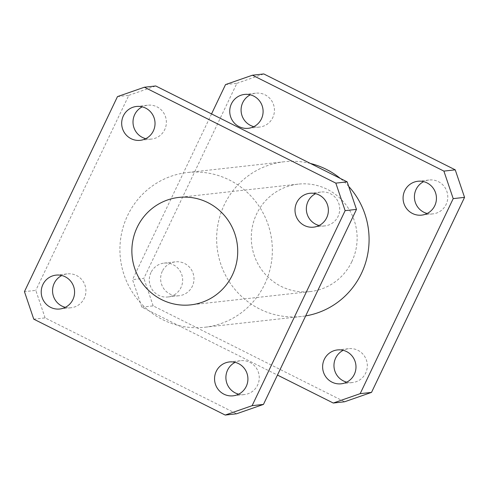 <?xml version="1.0" encoding="UTF-8"?>
<svg xmlns="http://www.w3.org/2000/svg" width="489" height="489" viewBox="0 0 489 489"><rect width="100%" height="100%" fill="white"/><g stroke="black" fill="none" stroke-linecap="round" stroke-linejoin="round"><path stroke-width="0.37" stroke-dasharray="2.44 1.83" d="M351.811 261.701A54.053 52.91 83.7 0 1 310.185 291.578A54.053 52.91 83.7 0 1 261.004 268.864A54.053 52.91 83.7 0 1 256.603 214.011A54.053 52.91 83.7 0 1 298.229 184.133A54.053 52.91 83.7 0 1 347.41 206.847A54.053 52.91 83.7 0 1 351.811 261.701M238.681 394.177A17.036 16.681 -96.3 0 0 244.463 394.568A17.036 16.681 -96.3 0 0 257.587 385.149A17.036 16.681 -96.3 0 0 256.199 367.856A17.036 16.681 -96.3 0 0 240.698 360.699A17.036 16.681 -96.3 0 0 235.136 362.349M65.343 307.349A17.036 16.681 -96.3 0 0 71.131 307.74A17.036 16.681 -96.3 0 0 84.249 298.321A17.036 16.681 -96.3 0 0 82.861 281.028A17.036 16.681 -96.3 0 0 67.36 273.871A17.036 16.681 -96.3 0 0 61.803 275.521M145.795 138.674A17.036 16.681 -96.3 0 0 151.584 139.065A17.036 16.681 -96.3 0 0 164.701 129.646A17.036 16.681 -96.3 0 0 163.314 112.354A17.036 16.681 -96.3 0 0 147.812 105.196A17.036 16.681 -96.3 0 0 142.256 106.853M319.134 225.502A17.036 16.681 -96.3 0 0 324.916 225.894A17.036 16.681 -96.3 0 0 338.04 216.474A17.036 16.681 -96.3 0 0 336.652 199.182A17.036 16.681 -96.3 0 0 321.151 192.024A17.036 16.681 -96.3 0 0 315.588 193.675M348.718 186.425A77.849 76.205 -96.3 0 0 340.289 178.418M310.466 163.479A77.849 76.205 -96.3 0 0 284.256 161.749A77.849 76.205 -96.3 0 0 224.304 204.775A77.849 76.205 -96.3 0 0 230.643 283.779A77.849 76.205 -96.3 0 0 301.468 316.487A77.849 76.205 -96.3 0 0 305.68 315.9M264.696 284.225A77.849 76.205 -96.3 0 0 258.357 205.221A77.849 76.205 -96.3 0 0 187.531 172.513A77.849 76.205 -96.3 0 0 127.58 215.539A77.849 76.205 -96.3 0 0 133.919 294.537A77.849 76.205 -96.3 0 0 204.744 327.251A77.849 76.205 -96.3 0 0 264.696 284.225M346.744 382.147A17.036 16.681 -96.3 0 0 352.532 382.539A17.036 16.681 -96.3 0 0 365.65 373.125A17.036 16.681 -96.3 0 0 364.262 355.833A17.036 16.681 -96.3 0 0 348.761 348.675A17.036 16.681 -96.3 0 0 343.205 350.326M162.305 271.261A17.036 16.681 -96.3 0 0 163.693 288.553A17.036 16.681 -96.3 0 0 179.194 295.717A17.036 16.681 -96.3 0 0 192.318 286.297A17.036 16.681 -96.3 0 0 190.93 269.005A17.036 16.681 -96.3 0 0 175.429 261.847A17.036 16.681 -96.3 0 0 162.305 271.261M150.96 272.526A17.036 16.681 -96.3 0 0 152.348 289.818A17.036 16.681 -96.3 0 0 167.849 296.976A17.036 16.681 -96.3 0 0 180.973 287.556A17.036 16.681 -96.3 0 0 179.585 270.27A17.036 16.681 -96.3 0 0 164.084 263.106A17.036 16.681 -96.3 0 0 150.96 272.526M427.197 213.479A17.036 16.681 -96.3 0 0 432.985 213.87A17.036 16.681 -96.3 0 0 446.102 204.451A17.036 16.681 -96.3 0 0 444.721 187.159A17.036 16.681 -96.3 0 0 429.214 180.001A17.036 16.681 -96.3 0 0 423.657 181.651M253.864 126.651A17.036 16.681 -96.3 0 0 259.647 127.042A17.036 16.681 -96.3 0 0 272.77 117.623A17.036 16.681 -96.3 0 0 271.383 100.331A17.036 16.681 -96.3 0 0 255.881 93.173A17.036 16.681 -96.3 0 0 250.319 94.823M225.539 84.585L236.884 83.319L143.864 278.351L132.519 279.61L141.828 307.135L277.459 375.069M211.541 113.931L132.519 279.61M141.828 307.135L153.173 305.869L344.617 401.769M153.173 305.869L143.864 278.351M236.884 83.319L263.791 73.943M33.759 319.158L45.104 317.893L236.548 413.792M45.104 317.893L35.795 290.374L24.45 291.633M117.476 96.608L128.815 95.343L35.795 290.374M128.815 95.343L155.728 85.966M310.185 291.578L190.771 304.867M233.119 395.827L244.463 394.568M59.786 308.999L71.131 307.74M140.239 140.325L151.584 139.065M313.571 227.153L324.916 225.894M284.256 161.749L187.531 172.513M341.188 383.804L352.532 382.539M167.849 296.976L179.194 295.717M421.64 215.129L432.985 213.87M248.302 128.301L259.647 127.042M244.537 94.432L255.881 93.173M417.869 181.26L429.214 180.001M164.084 263.106L175.429 261.847M337.416 349.935L348.761 348.675M301.468 316.487L204.744 327.251M309.806 193.283L321.151 192.024M136.468 106.461L147.812 105.196M56.015 275.13L67.36 273.871M229.353 361.958L240.698 360.699M298.229 184.133L178.815 197.422"/><path stroke-width="0.73" d="M137.189 227.299A54.053 52.91 -96.3 0 0 141.59 282.153A54.053 52.91 -96.3 0 0 190.771 304.867A54.053 52.91 -96.3 0 0 232.397 274.989A54.053 52.91 -96.3 0 0 227.996 220.136A54.053 52.91 -96.3 0 0 178.815 197.422A54.053 52.91 -96.3 0 0 137.189 227.299M235.136 362.349A17.036 16.681 -96.3 0 0 227.574 370.118A17.036 16.681 -96.3 0 0 238.681 394.177M216.23 371.377A17.036 16.681 -96.3 0 0 217.617 388.669A17.036 16.681 -96.3 0 0 233.119 395.827A17.036 16.681 -96.3 0 0 246.242 386.408A17.036 16.681 -96.3 0 0 244.855 369.122A17.036 16.681 -96.3 0 0 229.353 361.958A17.036 16.681 -96.3 0 0 216.23 371.377M61.803 275.521A17.036 16.681 -96.3 0 0 54.236 283.29A17.036 16.681 -96.3 0 0 65.343 307.349M42.898 284.549A17.036 16.681 -96.3 0 0 44.279 301.841A17.036 16.681 -96.3 0 0 59.786 308.999A17.036 16.681 -96.3 0 0 72.904 299.58A17.036 16.681 -96.3 0 0 71.516 282.294A17.036 16.681 -96.3 0 0 56.015 275.13A17.036 16.681 -96.3 0 0 42.898 284.549M142.256 106.853A17.036 16.681 -96.3 0 0 134.689 114.615A17.036 16.681 -96.3 0 0 145.795 138.674M123.35 115.875A17.036 16.681 -96.3 0 0 124.738 133.167A17.036 16.681 -96.3 0 0 140.239 140.325A17.036 16.681 -96.3 0 0 153.357 130.911A17.036 16.681 -96.3 0 0 151.969 113.619A17.036 16.681 -96.3 0 0 136.468 106.461A17.036 16.681 -96.3 0 0 123.35 115.875M315.588 193.675A17.036 16.681 -96.3 0 0 308.027 201.444A17.036 16.681 -96.3 0 0 319.134 225.502M296.682 202.703A17.036 16.681 -96.3 0 0 298.07 219.995A17.036 16.681 -96.3 0 0 313.571 227.153A17.036 16.681 -96.3 0 0 326.695 217.739A17.036 16.681 -96.3 0 0 325.307 200.447A17.036 16.681 -96.3 0 0 309.806 193.283A17.036 16.681 -96.3 0 0 296.682 202.703M305.68 315.9A77.849 76.205 -96.3 0 0 361.42 273.461A77.849 76.205 -96.3 0 0 348.718 186.425M340.289 178.418A77.849 76.205 -96.3 0 0 310.466 163.479M343.205 350.326A17.036 16.681 -96.3 0 0 335.643 358.089A17.036 16.681 -96.3 0 0 346.744 382.147M324.299 359.354A17.036 16.681 -96.3 0 0 325.686 376.646A17.036 16.681 -96.3 0 0 341.188 383.804A17.036 16.681 -96.3 0 0 354.311 374.385A17.036 16.681 -96.3 0 0 352.924 357.098A17.036 16.681 -96.3 0 0 337.416 349.935A17.036 16.681 -96.3 0 0 324.299 359.354M423.657 181.651A17.036 16.681 -96.3 0 0 416.096 189.42A17.036 16.681 -96.3 0 0 427.197 213.479M404.751 190.679A17.036 16.681 -96.3 0 0 406.139 207.972A17.036 16.681 -96.3 0 0 421.64 215.129A17.036 16.681 -96.3 0 0 434.764 205.71A17.036 16.681 -96.3 0 0 433.376 188.424A17.036 16.681 -96.3 0 0 417.869 181.26A17.036 16.681 -96.3 0 0 404.751 190.679M250.319 94.823A17.036 16.681 -96.3 0 0 242.758 102.592A17.036 16.681 -96.3 0 0 253.864 126.651M231.413 103.851A17.036 16.681 -96.3 0 0 232.801 121.144A17.036 16.681 -96.3 0 0 248.302 128.301A17.036 16.681 -96.3 0 0 261.426 118.882A17.036 16.681 -96.3 0 0 260.038 101.596A17.036 16.681 -96.3 0 0 244.537 94.432A17.036 16.681 -96.3 0 0 231.413 103.851M277.459 375.069L333.272 403.034L360.185 393.657L453.205 198.626L443.896 171.107L455.241 169.842L263.791 73.943L252.452 75.208L225.539 84.585L211.541 113.931M360.185 393.657L371.524 392.392L344.617 401.769L333.272 403.034M371.524 392.392L464.55 197.367L453.205 198.626M443.896 171.107L252.452 75.208M455.241 169.842L464.55 197.367M335.827 183.131L347.172 181.865L155.728 85.966L144.383 87.231L117.476 96.608L24.45 291.633L33.759 319.158L225.209 415.057L252.116 405.681L345.136 210.649L335.827 183.131L144.383 87.231M347.172 181.865L356.481 209.39L345.136 210.649M252.116 405.681L263.461 404.415L356.481 209.39M263.461 404.415L236.548 413.792L225.209 415.057"/></g></svg>
